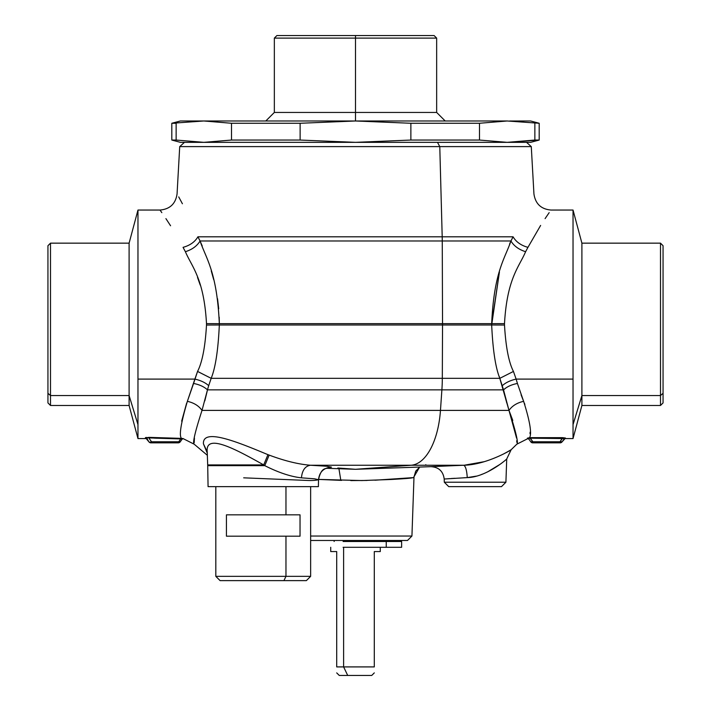<?xml version="1.0" encoding="UTF-8"?>
<svg xmlns="http://www.w3.org/2000/svg" width="711" height="711" viewBox="0 0 711 711"><rect width="100%" height="100%" fill="white"/><g stroke="black" fill="none" stroke-linecap="round" stroke-linejoin="round"><path stroke-width="1.07" d="M161.779 442.855L158.233 442.855M150.323 442.198L151.496 441.762A2.56 0.675 90 0 1 150.936 442.855L178.168 442.855A2.56 2.56 0 0 0 180.274 441.762A2.56 2.56 0 0 1 178.168 442.855A2.56 0.675 -90 0 0 178.728 441.762L180.274 441.762A2.56 2.56 0 0 1 178.168 442.855L150.936 442.855A2.56 0.675 -90 0 0 151.496 441.762L178.728 441.762A2.56 0.675 90 0 1 178.168 442.855M154.234 438.136L178.816 438.865M145.435 437.674L148.839 441.762A2.56 2.56 0 0 0 150.936 442.855A2.56 2.56 0 0 1 148.839 441.762L149.559 442.198M153.869 442.855L155.922 442.855M183.847 248.859L185.393 251.712C191.837 266.927 203.933 278.232 206.501 323.629L206.501 325.034C205.221 346.897 202.235 362.361 197.551 371.435L194.876 379.096L137.97 379.096L137.97 438.58L137.97 379.096L194.876 379.096L187.366 401.333C180.87 423.356 178.905 435.701 181.483 438.367L180.736 438.9L182.105 439.14L180.736 438.9L178.728 441.762L151.496 441.762A2.56 1.538 145 0 1 148.839 441.762L147.239 438.936M150.643 437.985L149.372 437.932M149.07 437.372L181.012 438.358L149.07 437.372L146.457 438.358L145.408 437.825L146.457 438.358L149.07 437.372L145.408 437.825L149.07 437.372L148.795 437.905L180.736 438.9L148.795 437.905L151.496 441.762L148.795 437.905M155.905 438.198L156.855 438.243M180.274 441.762L182.105 439.14L180.274 441.762A2.56 1.031 -145 0 1 178.728 441.762L180.736 438.9L181.012 438.358L180.523 438.349M146.377 437.425L145.764 437.532M204.812 400.871L207.47 389.85C204.075 386.713 199.444 384.589 193.579 383.46L197.551 371.435C202.235 362.361 205.221 346.897 206.501 325.034L219.326 324.989C218.161 350.123 215.442 367.907 211.167 378.332L197.56 371.418M206.501 323.629C203.933 278.232 191.837 266.936 185.393 251.712C192.183 249.552 197.08 245.97 200.067 240.976C205.95 258.475 216.988 271.46 219.317 323.647L206.501 323.629L219.317 323.647L219.326 324.989L206.501 325.034L206.501 323.238M197.56 277.521L200.226 285.093L197.516 277.423M137.97 379.096L137.97 210.047L137.97 379.096M183.056 247.348C152.536 196.92 152.536 196.92 183.056 247.348C189.944 245.446 194.903 241.936 197.925 236.799L200.067 240.976L442.26 240.976L442.535 323.647A85.436 40.962 90 0 1 442.535 324.989L442.313 378.332L211.167 378.332C215.442 367.898 218.161 350.114 219.326 324.989L442.535 324.989L219.326 324.989L219.317 323.647L442.535 323.647L219.317 323.647C216.997 271.46 205.941 258.466 200.067 240.976L197.925 236.799C194.903 241.936 189.944 245.446 183.056 247.348C152.536 196.92 152.536 196.92 183.056 247.348L185.393 251.712M146.457 438.58L137.97 438.58L129.1 405.474L50.499 405.474L50.499 395.547L129.1 395.547L50.499 395.547L47.939 393.29L47.939 245.722L50.499 243.153L50.499 405.474L47.939 402.915L47.939 393.29L50.499 395.547L50.499 243.153L129.1 243.153L129.1 405.474L129.1 395.547L137.97 424.6L129.1 395.547L129.1 243.153L137.97 210.047L160.002 210.047L161.832 212.651M165.912 218.624L170.578 225.76M182.407 203.755L178.719 196.903M197.551 371.435L211.167 378.332L442.313 378.332L442.535 324.989A85.436 40.962 -90 0 0 442.535 323.647L442.26 240.976A85.436 40.962 -90 0 0 442.198 236.799L439.78 146.608L531.286 146.608L179.714 146.608L439.78 146.608L437.487 142.342L439.78 146.608L442.198 236.799L197.925 236.799C170.302 178.825 170.302 178.825 197.925 236.799L442.198 236.799A85.436 40.962 90 0 1 442.26 240.976L200.067 240.976L202.235 246.006M218.704 308.752L217.53 298.727L218.704 308.752M202.013 410.398C194.983 432.092 192.379 443.362 194.192 444.206C192.379 443.353 194.983 432.092 202.013 410.398C198.778 405.803 193.899 402.781 187.366 401.333C193.899 402.781 198.778 405.803 202.013 410.398L207.47 389.85L202.013 410.398C194.983 432.084 192.379 443.353 194.192 444.206C192.379 443.362 194.983 432.092 202.013 410.398L440.465 410.398L202.013 410.398M194.183 442.731L194.441 438.056M181.012 438.358L182.105 439.14L183.287 438.607L181.483 438.367C178.905 435.701 180.87 423.356 187.366 401.333L193.579 383.46C199.444 384.589 204.075 386.713 207.47 389.85L208.696 385.673L207.47 389.85L441.887 389.85L207.47 389.85M186.638 403.137L181.661 421.161M285.964 486.644L285.964 514.835L226.436 514.835L226.436 536.192L285.964 536.192L285.964 576.345L215.815 576.345L310.645 576.345L285.964 576.345L285.964 536.192L226.436 536.192L226.436 514.835L300.033 514.835L300.033 536.192L285.964 536.192L300.033 536.192L300.033 514.835L285.964 514.835L285.964 486.644M232.133 580.62L294.336 580.62M176.141 123.27L176.141 140.049L203.826 142.342L507.174 142.342L534.859 140.049L534.859 123.27L534.859 140.049L539.187 140.049L507.174 142.342L479.49 140.049L410.869 140.049L355.5 142.342L300.131 140.049L231.51 140.049L203.826 142.342L176.141 140.049L176.141 123.27L171.813 123.27L203.773 120.986M310.645 486.644L310.645 576.345L306.379 580.62L283.92 580.62L285.964 576.345L283.92 580.62L220.09 580.62L215.815 576.345L215.815 486.644M145.826 438.411L146.875 438.963L145.408 437.825M181.083 438.865L181.483 438.367L183.287 438.607L180.736 438.9M207.683 464.914L207.23 451.885C205.008 432.066 237.918 450.534 263.701 464.914L207.683 464.914A42.713 42.713 0 0 1 207.71 465.652A42.713 42.713 0 0 0 207.683 464.914L263.701 464.914L264.768 465.652L207.71 465.652L208.074 486.644L318.395 486.644L208.074 486.644L207.71 465.652L264.768 465.652C278.614 472.637 290.835 476.69 301.437 477.828L314.626 478.814L318.51 479.694L318.395 486.644L318.51 479.694C316.093 480.414 312.236 480.663 306.939 480.432L243.677 477.828M310.645 540.467L407.51 540.467L411.936 536.041L407.51 540.467L310.645 540.467M501.486 486.644L448.73 486.644L501.486 486.644L505.912 482.218L501.486 486.644L448.73 486.644L501.486 486.644L505.912 482.218L506.721 458.977L505.912 482.218L444.304 482.218L448.73 486.644L444.304 482.218L505.912 482.218M194.876 379.096C200.715 380.421 205.328 382.607 208.696 385.673C205.328 382.607 200.715 380.421 194.876 379.096M211.167 378.332L208.696 385.673L211.167 378.332C215.442 367.907 218.161 350.123 219.326 324.989C218.161 350.114 215.442 367.898 211.167 378.332M148.839 441.762L146.457 438.358L148.839 441.762M47.939 255.338L47.939 393.29M197.925 236.799C170.302 178.825 170.302 178.825 197.925 236.799M526.522 142.342L531.286 146.608L533.934 193.916C535.374 203.781 541.062 209.167 550.998 210.047L573.03 210.047L573.03 379.096L573.03 210.047L581.9 243.153L581.9 395.547L573.03 424.6L573.03 438.58L573.03 424.6L581.9 395.547L581.9 243.153L660.501 243.153L660.501 395.547L581.9 395.547L581.9 405.474L581.9 395.547L660.501 395.547L660.501 243.153L663.061 245.722L663.061 393.29L660.501 395.547L660.501 405.474L660.501 395.547L663.061 393.29L663.061 255.338M310.645 536.041L411.936 536.041L413.998 476.948L411.936 536.041L310.645 536.041M331.495 467.118L327.771 467.731L331.495 467.118C323.727 467.758 319.399 471.953 318.51 479.694L314.626 478.814L301.437 477.828C302.193 470.247 305.206 466.052 310.467 465.243L326.678 466.238L331.495 467.118L326.678 466.238L310.467 465.243C305.206 466.052 302.193 470.247 301.437 477.828C290.835 476.69 278.614 472.637 264.768 465.652L269.158 455.102C284.711 460.915 298.478 464.301 310.467 465.243L411.136 465.243L355.5 469.296L411.136 465.243L310.467 465.243C298.478 464.301 284.702 460.915 269.158 455.102L264.768 465.652L263.701 464.914L267.958 454.667L269.158 455.102L267.958 454.667L263.701 464.914C237.918 450.534 205.008 432.066 207.23 451.885L203.426 443.815C202.475 427.293 239.047 442.686 267.958 454.667C239.047 442.686 202.466 427.293 203.426 443.815L207.274 453.12M374.91 480.209L413.5 477.605C411.118 477.996 411.927 478.299 391.148 479.481L361.757 480.556L318.519 479.41L341.52 480.387M510.427 242.131L513.075 236.799C540.698 178.825 540.698 178.825 513.075 236.799L442.198 236.799L513.075 236.799L510.933 240.976L442.26 240.976L510.933 240.976C505.05 258.484 494.012 271.451 491.683 323.647L442.535 323.647L491.683 323.647L491.674 324.989L442.535 324.989L491.674 324.989C492.839 350.105 495.558 367.889 499.833 378.332L442.313 378.332A85.436 40.962 90 0 1 441.887 389.85L440.465 410.398A64.079 30.715 90 0 1 411.136 465.243L463.599 465.243C465.545 465.963 466.772 470.087 467.26 477.605C485.666 477.285 506.028 459.937 506.721 458.977L511.156 449.725L506.721 458.977C506.028 459.937 485.666 477.285 467.26 477.605L444.197 479.018L444.304 482.218L444.197 479.018L467.26 477.605L476.352 476.13M211.247 270.891L213.656 279.547M219.219 317.195L219.317 323.647M663.061 393.29L663.061 402.915L660.501 405.474L581.9 405.474L573.03 438.58L565.058 438.58L562.161 441.762A2.56 1.271 -145 0 1 560.064 441.762L562.57 437.647L565.449 438.029L564.401 438.571L530.317 438.18L529.624 437.656L529.562 438.1M413.5 477.605L419.641 467.056M350.79 480.583L367.036 480.458M447.619 478.77L449.556 478.636M487.639 471.864L500.109 464.301L487.755 471.802M486.706 472.308L484.404 473.339M467.403 477.596L467.26 477.605C466.772 470.087 465.545 465.963 463.599 465.243C485.595 464.976 510.409 450.525 511.156 449.725C510.418 450.525 485.595 464.976 463.599 465.243L430.937 466.665L463.599 465.243L411.136 465.243A64.079 30.715 -90 0 0 440.465 410.398L441.887 389.85A85.436 40.962 -90 0 0 442.313 378.332L499.833 378.332L503.53 389.85L441.887 389.85L503.53 389.85L508.987 410.398L440.465 410.398L508.987 410.398C516.017 432.084 518.621 443.353 516.808 444.206C518.621 443.362 516.017 432.092 508.987 410.398L499.318 376.617M444.197 479.018L444.197 479.018C443.166 471.269 438.749 467.145 430.937 466.665L355.5 469.296L337.814 468.007M451.067 478.53L453.902 478.352M453.938 478.352L454.818 478.29M463.848 477.783L467.26 477.605M340.818 480.369L338.934 468.718M207.185 391.174L204.83 400.8M499.833 378.332L513.449 371.435L499.833 378.332C495.558 367.889 492.839 350.105 491.674 324.989L499.424 272.002M499.406 272.055L491.683 323.647C494.012 271.451 505.05 258.484 510.933 240.976C513.92 245.97 518.817 249.552 525.607 251.712C519.163 266.945 507.067 278.223 504.499 323.629L491.683 323.647L504.499 323.629L504.499 325.034L491.674 324.989L504.499 325.034C505.779 346.879 508.765 362.352 513.449 371.435L516.124 379.096C510.285 380.421 505.672 382.607 502.304 385.673C505.672 382.607 510.285 380.421 516.124 379.096L517.421 383.46C511.556 384.589 506.925 386.713 503.53 389.85L505.743 388.046M510.489 241.989L509.565 244.131M503.53 389.85C506.925 386.713 511.556 384.589 517.421 383.46L516.124 379.096L573.03 379.096L573.03 424.6L573.03 379.096L516.124 379.096L513.449 371.435C508.765 362.352 505.779 346.879 504.499 325.034L491.674 324.989L504.499 325.034L504.499 323.629C507.067 278.223 519.163 266.945 525.607 251.712C518.817 249.552 513.92 245.97 510.933 240.976L513.075 236.799C516.097 241.936 521.056 245.446 527.944 247.348L525.607 251.712L527.944 247.348C521.056 245.446 516.097 241.936 513.075 236.799C540.698 178.825 540.698 178.825 513.075 236.799M527.944 247.348C558.464 196.92 558.464 196.92 527.944 247.348C558.464 196.92 558.464 196.92 527.944 247.348L540.627 225.431M545.088 218.624L549.168 212.651M425.925 465.243L425.809 464.701M481.24 474.593L482.493 474.113M508.952 451.041L503.308 454.098M506.063 400.417L503.735 390.792M516.808 442.295L516.746 440.651M516.559 438.083L508.987 410.398C512.222 405.803 517.101 402.781 523.634 401.333C517.101 402.781 512.222 405.803 508.987 410.398L512.782 420.432M464.265 465.216L484.138 461.706M504.783 453.342L511.156 449.725L516.808 444.206L527.766 438.669L528.94 439.211L530.726 441.762L528.593 438.714L527.375 438.18L527.758 438.66L527.375 438.18L529.624 437.656C531.917 433.452 529.926 421.347 523.634 401.333L517.421 383.46L523.634 401.333C529.926 421.347 531.917 433.452 529.624 437.656L527.375 438.18L528.593 438.714L529.811 438.118L528.593 438.714L530.726 441.762L532.832 441.762A2.56 1.271 145 0 1 530.726 441.762L528.94 439.211M503.584 390.099L506.739 402.87M508.845 409.945L508.987 410.398C516.017 432.092 518.621 443.362 516.808 444.206C518.621 443.353 516.017 432.092 508.987 410.398M523.332 400.604L521.092 394.809M524.398 403.235L524.869 404.461M530.095 432.199L530.024 433.772M565.449 438.029L530.317 437.647L530.317 438.18L530.317 437.647L562.57 437.647L562.57 438.18L564.401 438.571L565.449 438.029L565.067 438.571M529.624 437.656L532.832 441.762L530.317 438.18L562.57 438.18L560.064 441.762L532.832 441.762L532.832 442.855A2.56 2.56 0 0 1 530.726 441.762A2.56 2.56 0 0 0 532.832 442.855L532.832 441.762L562.161 441.762L564.401 438.571L562.161 441.762A2.56 2.56 0 0 1 560.064 442.855L560.064 441.762L560.064 442.855L532.832 442.855L560.064 442.855A2.56 2.56 0 0 0 562.161 441.762L564.401 438.571M265.798 120.986L274.339 112.445L274.339 38.11L276.899 35.55L434.101 35.55L355.5 35.55L355.5 38.11L274.339 38.11L355.5 38.11L355.5 35.55L434.101 35.55L436.661 38.11L355.5 38.11L436.661 38.11L436.661 112.445L355.5 112.445L355.5 38.11L355.5 112.445L274.339 112.445L355.5 112.445L355.5 120.986L355.5 112.445L436.661 112.445L445.202 120.986M355.5 120.986L203.826 120.986L231.51 123.27L300.131 123.27L355.5 120.986L410.869 123.27L479.49 123.27L507.174 120.986L355.5 120.986L507.174 120.986L539.187 123.27L507.174 120.986L479.49 123.27L479.49 140.049L479.49 123.27L410.869 123.27L410.869 140.049L410.869 123.27L355.5 120.986L300.131 123.27L300.131 140.049L300.131 123.27L231.51 123.27L231.51 140.049L231.51 123.27L203.826 120.986L355.5 120.986M273.513 142.342L203.826 142.342L231.51 140.049L300.131 140.049L355.5 142.342L180.363 142.342L171.813 140.049L176.141 140.049L171.813 140.049L171.813 123.27L180.363 120.986L203.826 120.986M479.49 140.049L507.174 142.342L355.5 142.342L410.869 140.049L479.49 140.049M509.68 121.003L530.637 120.986L539.187 123.27L539.187 140.049L530.637 142.342L507.174 142.342L534.859 140.049M374.297 672.882L371.729 675.45L347.715 675.45L363.285 675.45M374.297 666.909C374.297 674.632 374.297 674.632 374.297 666.909C374.297 674.632 374.297 674.632 374.297 666.909L374.297 551.567C382.189 551.567 382.189 551.567 374.297 551.567L374.297 666.909L343.617 666.909L374.297 666.909M347.715 675.45L343.617 666.909L347.715 675.45L339.271 675.45L336.703 672.89M336.703 666.909C336.703 674.632 336.703 674.632 336.703 666.909L343.617 666.909L343.617 547.301L343.617 666.909L336.703 666.909L336.703 551.567C328.811 551.567 328.811 551.567 336.703 551.567L336.703 666.909M380.278 547.301L380.278 551.567L374.297 551.567M336.703 551.567L330.722 551.567L330.722 547.301M345.262 540.467L345.262 541.489L345.262 540.467M401.635 547.301L401.635 541.489L401.635 547.301L386.242 547.301L386.242 541.489L401.635 541.489L386.242 541.489L386.242 547.301L401.635 547.301M343.102 547.301L386.242 547.301L343.102 547.301M343.102 541.489L386.242 541.489L343.102 541.489M146.875 438.963L146.164 438.474L146.875 438.963M160.002 210.047C169.938 209.167 175.626 203.781 177.066 193.916L179.714 146.608L184.478 142.342M207.354 455.298L194.192 444.206L183.234 438.669L182.06 439.211M448.73 486.644L444.304 482.218M328.304 467.616L328.295 467.616C326.589 469.553 321.496 465.945 318.51 479.694L318.51 479.649M326.153 468.273L355.5 469.296M419.73 467.056L415.713 471.153L413.998 476.948M334.143 541.489L334.143 540.467M376.857 541.489L376.857 540.467"/></g></svg>
